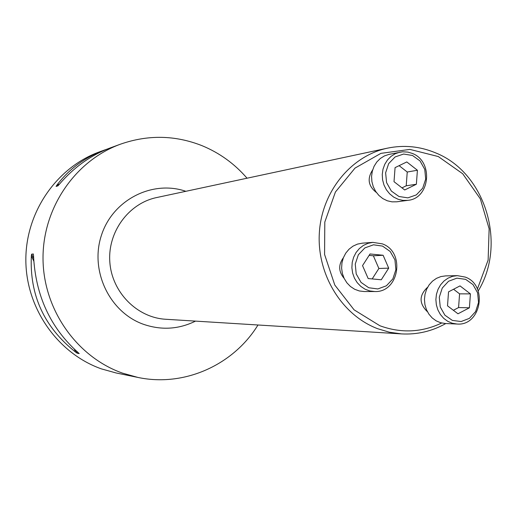 <?xml version="1.0" encoding="UTF-8"?>
<svg xmlns="http://www.w3.org/2000/svg" width="517" height="517" viewBox="0 0 517 517"><rect width="100%" height="100%" fill="white"/><g stroke="black" fill="none" stroke-linecap="round" stroke-linejoin="round"><path stroke-width="0.78" d="M343.353 257.783C338.254 264.846 338.519 271.709 344.141 278.372M477.404 289.016L488.126 260.064L489.134 228.785L480.332 198.845L462.721 173.764L438.293 156.554L409.897 149.4L380.926 153.355L354.992 168.122L335.417 192.007L324.799 222.077L324.579 254.48L334.796 285.041L354.087 309.838L379.905 325.755C401.056 333.439 421.646 332.521 441.673 323.015M427.63 287.226C418.99 295.304 418.925 303.479 427.443 311.751M372.66 169.912C367.012 178.591 368.246 186.107 376.376 192.466M247.042 178.21C234.544 163.74 219.525 152.89 201.985 145.658C175.166 135.092 148.004 134.594 120.493 144.172C75.217 160.58 42.568 208.054 43.021 258.843C43.357 309.625 76.82 357.04 122.542 373.145L137.884 377.423C184.181 387.291 233.413 365.041 257.983 324.993M137.884 377.423L116.054 372.957L101.448 368.892C57.936 353.583 26.16 308.662 25.85 260.562C25.43 212.461 56.463 167.456 99.568 151.824L107.607 148.928M77.311 353.279L75.766 352.239C44.288 327.377 29.488 295.252 31.356 255.857L31.653 254.177L33.327 253.976L33.521 255.611C35.479 295.478 50.375 327.83 78.216 352.652L79.204 353.602L77.311 353.279L76.232 350.933M120.493 144.172L110.541 147.81C90.953 155.106 73.815 167.346 59.132 184.517L57.865 185.881L56.075 186.437L56.812 185.248C69.045 169.001 84.975 157.246 104.596 149.982M445.803 323.532C431.986 331.3 417.2 334.757 401.438 333.898L389.391 332.218L377.636 328.702C341.95 315.196 316.876 274.605 319.325 233.206C321.606 191.781 350.933 155.824 387.588 148.133C403.984 144.779 419.953 146.343 435.488 152.825C485.347 172.452 507.08 243.791 478.199 290.968M456.983 324.023L445.266 323.506L440.574 322.724L436.141 320.837L432.186 317.929L428.897 314.136L426.441 309.644L424.929 304.668L424.451 299.453L425.013 294.251L426.596 289.313L429.123 284.88L432.464 281.17L436.464 278.353L440.923 276.563L445.622 275.891L457.332 275.645L465.255 277.093C488.3 285.009 481.101 326.285 456.983 324.023L452.226 323.228L447.735 321.309L443.722 318.356L440.387 314.504L437.899 309.935L436.367 304.881L435.876 299.582L436.445 294.296L438.054 289.281L440.613 284.777L444 281.002L448.052 278.14L452.569 276.324L457.332 275.645M465.617 279.348L456.892 278.146L448.549 281.248L442.261 288.053L439.288 297.223L440.232 306.917L444.898 315.196L452.356 320.411L461.106 321.535L469.404 318.369L475.621 311.551L478.542 302.445L477.611 292.829L473.003 284.589L465.617 279.348M448.536 291.853L447.515 305.831L457.978 313.793L469.41 307.796L470.418 293.882L460.014 285.901L448.536 291.853M469.41 307.796L458.579 307.563L453.37 310.29M470.418 293.882L459.581 293.85L458.579 307.563M453.564 289.249L459.581 293.85M374.735 291.536L364.149 291.536L359.276 290.955L354.63 289.249L350.429 286.483L346.875 282.799L344.141 278.372L342.357 273.409L341.614 268.155L341.957 262.862L343.353 257.783L345.737 253.162L349.001 249.226L352.975 246.163L357.48 244.108L362.288 243.171L372.841 242.383L382.309 243.856C405.606 251.863 399.176 292.745 374.735 291.536L369.797 290.948L365.086 289.21L360.821 286.405L357.215 282.657L354.442 278.159L352.633 273.112L351.883 267.774L352.219 262.39L353.634 257.227L356.058 252.535L359.367 248.535L363.399 245.42L367.962 243.333L372.841 242.383M382.535 246.092L373.507 244.806L364.866 247.901L358.346 254.778L355.25 264.077L356.213 273.939L361.04 282.392L368.757 287.749L377.811 288.951L386.406 285.791L392.849 278.909L395.893 269.667L394.936 259.883L390.18 251.475L382.535 246.092M383.116 255.262L370.036 253.963L362.54 265.615L368.175 278.547L381.268 279.775L388.706 268.142L383.116 255.262L373.358 255.792L378.877 268.485L372.188 278.922M369.132 255.379L373.358 255.792M388.706 268.142L378.877 268.485M407.868 200.344L396.843 201.798L392.015 201.856L387.259 200.77L382.806 198.586L378.871 195.407L375.646 191.393L373.287 186.721L371.904 181.635L371.574 176.362L372.311 171.172L374.075 166.312L376.783 162.015L380.299 158.493L384.454 155.908L389.043 154.383L402.601 151.791L407.932 152.108L412.243 153.413C433.64 161.201 430.209 198.547 407.868 200.344L402.976 200.396L398.155 199.291L393.637 197.074L389.65 193.843L386.373 189.758L383.982 185.015L382.586 179.838L382.25 174.488L382.994 169.214L384.784 164.27L387.524 159.908L391.091 156.328L395.305 153.698L399.958 152.153M412.514 155.481L403.609 154.04L395.098 156.942L388.668 163.63L385.624 172.781L386.574 182.579L391.337 191.044L398.943 196.492L407.874 197.862L416.347 194.89L422.699 188.188L425.698 179.089L424.754 169.382L420.056 160.955L412.514 155.481M416.366 184.246L417.413 170.255L406.789 161.937L395.072 167.624L394.012 181.68L404.695 189.978L416.366 184.246L406.207 185.803L401.987 187.871M417.413 170.255L407.241 172.019L406.207 185.803M399.111 165.666L407.241 172.019M56.812 185.248L59.591 183.981M56.075 186.437L58.382 185.39M75.766 352.239L74.403 349.279M33.754 261.066L31.356 255.857M33.611 258.429L31.653 254.177M195.523 321.115C178.649 329.387 161.239 330.428 143.299 324.237C109.43 312.184 89.641 270.572 101.435 235.287C112.751 199.84 152.289 179.754 185.849 191.303M387.588 148.133L156.651 197.552C128.546 203.381 107.471 232.165 109.843 262.235C111.956 292.331 137.063 317.671 165.724 319.267L401.438 333.898"/></g></svg>
